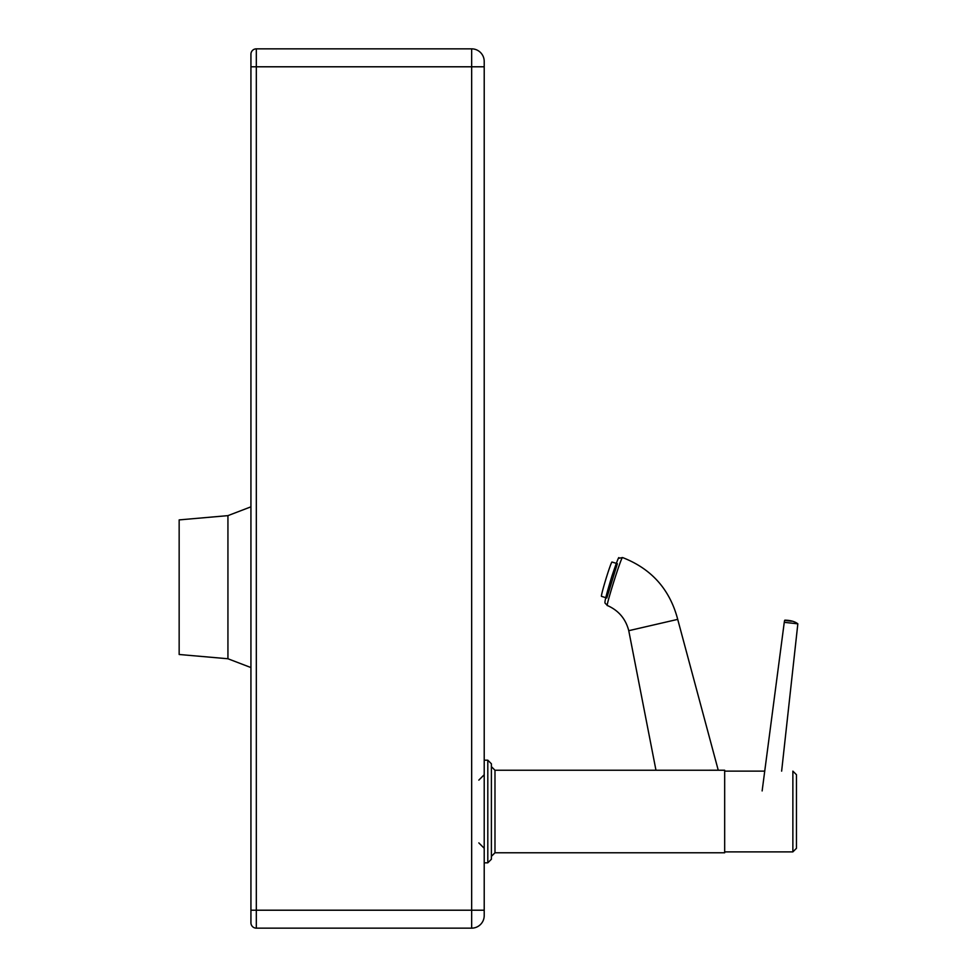 <?xml version="1.0" encoding="UTF-8"?>
<svg xmlns="http://www.w3.org/2000/svg" width="977" height="977" viewBox="0 0 977 977"><rect width="100%" height="100%" fill="white"/><g stroke="black" fill="none" stroke-linecap="round" stroke-linejoin="round"><path stroke-width="1.47" d="M227.934 658.754L227.934 515.636L179.157 519.898L179.157 654.492L227.934 658.754L250.93 667.56M484.213 66.79L484.213 61.417A12.567 12.567 0 0 0 471.659 48.85L256.316 48.85A5.386 5.386 0 0 0 250.93 54.236L250.93 922.764A5.386 5.386 0 0 0 256.316 928.15L471.659 928.15A12.567 12.567 0 0 0 484.213 915.583L484.213 66.79L471.659 66.79L471.659 910.21L256.316 910.21L256.316 66.79L250.93 66.79M256.316 48.85A5.386 5.386 0 0 0 250.93 54.236A5.386 5.386 0 0 1 256.316 48.85L256.316 66.79L471.659 66.79L471.659 48.85A12.567 12.567 0 0 1 484.213 61.417M796.463 774.724L796.463 848.292L796.463 774.724L792.872 771.134L792.872 851.883L796.463 848.292M487.804 862.825L487.804 760.191L491.394 763.782L491.394 859.235L487.804 862.825L484.213 862.825M494.985 770.242L494.985 852.787L724.678 852.787L724.678 770.23L494.985 770.242L491.394 766.652M677.672 619.381L628.761 630.69L655.97 770.242M718.254 770.242L677.708 619.357C669.831 589.363 651.451 568.761 622.557 557.549L618.893 558.27C619.223 555.437 616.89 561.396 611.907 576.161C603.53 603.762 604.861 602.809 605.288 603.346L607.401 605.508C605.227 607.889 621.189 556.963 622.508 557.549L622.593 557.586M628.797 630.653L628.761 630.69C625.683 618.82 618.551 610.43 607.352 605.508M784.604 620.444L791.663 621.213L784.604 620.444L784.262 622.337L762.133 790.93M781.637 771.134L797.843 623.827L784.262 622.337M616.267 563.338L611.993 562.031A17.94 0.83 107 0 0 606.79 576.21A17.94 0.83 107 0 0 601.49 595.396A17.94 0.83 107 0 0 601.478 596.349L605.764 597.668M250.93 910.21L256.316 910.21L256.316 928.15M471.659 928.15L471.659 910.21L484.213 910.21M617.354 563.68L606.815 597.985M478.84 780.11L484.213 774.724M227.934 515.636L250.93 506.831M478.84 842.907L484.213 848.292M724.678 851.883L792.872 851.883M494.985 852.787L491.394 856.365M487.804 760.191L484.213 760.191M724.678 771.134L764.735 771.134M797.843 623.814C794.838 621.494 790.515 620.285 784.849 620.175"/></g></svg>

